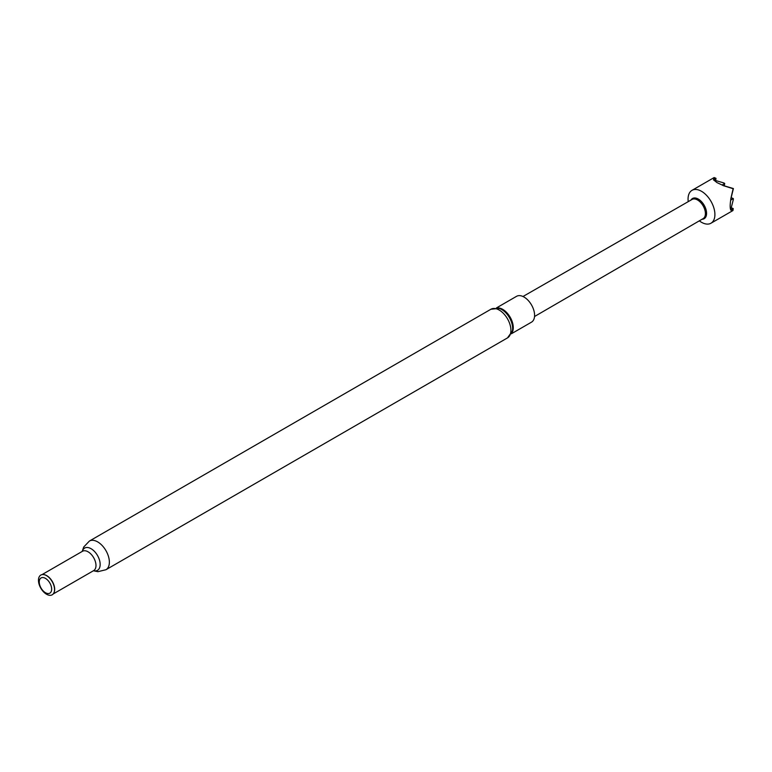 <?xml version="1.0" encoding="UTF-8"?>
<svg xmlns="http://www.w3.org/2000/svg" width="772" height="772" viewBox="0 0 772 772"><rect width="100%" height="100%" fill="white"/><g stroke="black" fill="none" stroke-linecap="round" stroke-linejoin="round"><path stroke-width="1.16" d="M688.238 201.637A18.982 10.962 60 0 1 691.992 190.346A18.982 10.962 60 0 1 701.613 191.359A18.982 10.962 60 0 1 713.907 208.102A18.982 10.962 60 0 1 710.973 223.224A18.982 10.962 60 0 1 701.362 222.211A18.982 10.962 60 0 1 699.326 220.84M710.973 223.224L732.966 210.534L730.64 210.042A18.982 10.962 -120 0 0 730.717 209.849C729.965 208.044 729.994 204.532 730.804 199.33A18.982 10.962 -120 0 0 730.737 199.041L733.139 188.715L723.055 185.57A18.982 10.962 -120 0 0 722.843 185.357L716.879 182.549L713.695 179.972A18.982 10.962 -120 0 0 713.482 179.944L714.168 177.55L691.992 190.346M511.353 333.784L531.503 322.156A14.919 8.617 -120 0 0 533.79 310.199A14.919 8.617 -120 0 0 524.043 297.056A14.919 8.617 -120 0 0 516.574 296.313L496.435 307.941M43.801 574.609A11.165 6.446 60 0 1 43.965 574.629A11.165 6.446 60 0 1 46.783 575.661A11.165 6.446 60 0 1 54.156 592.288A11.165 6.446 60 0 1 54.098 592.433M46.513 575.632A11.387 6.572 60 0 1 54.03 592.587A11.387 6.572 60 0 1 46.513 594.228A11.387 6.572 60 0 1 38.6 582.049A11.387 6.572 60 0 1 43.647 574.59A11.387 6.572 60 0 1 46.513 575.632M45.452 578.382A8.772 5.066 60 0 1 51.656 589.123A8.772 5.066 60 0 1 45.452 592.713A8.772 5.066 60 0 1 39.247 581.963A8.772 5.066 60 0 1 45.452 578.382M731.103 207.707L733.236 208.565L732.966 210.534M731.181 197.709L733.313 198.558L733.313 199.562L730.717 209.849M723.393 185.579L733.4 188.561L730.901 198.742M713.695 179.972L723.827 182.935L724.696 183.446L724.319 185.83M714.168 177.55L716.001 178.322L715.615 180.706M733.236 208.565L730.814 210.032M733.313 198.558L730.804 200.093L730.804 199.33M716.001 178.322L713.569 179.799M724.696 183.446L722.187 184.971L722.843 185.357M690.959 200.073A11.667 6.736 60 0 1 698.409 199.128A11.667 6.736 60 0 1 706.361 211.094A11.667 6.736 60 0 1 702.038 219.258M522.982 296.506L692.05 199.446A11.078 6.398 60 0 1 697.656 200.044A11.078 6.398 60 0 1 704.826 209.801A11.078 6.398 60 0 1 703.128 218.63L703.118 218.63M512.328 331.14A15.363 8.868 -120 0 0 501.761 309.553A15.363 8.868 -120 0 0 499.204 308.424L490.934 309.234A16.55 9.553 -120 0 1 499.214 310.055A16.55 9.553 -120 0 1 510.022 324.636A16.55 9.553 -120 0 1 507.484 337.904L512.328 331.14M511.633 333.214A14.919 8.617 -120 0 0 511.961 321.007A14.919 8.617 -120 0 0 502.717 309.36A14.919 8.617 -120 0 0 497.072 307.989M42.035 574.619L82.507 551.256A11.165 6.446 60 0 1 88.085 551.806A11.165 6.446 60 0 1 95.381 561.649A11.165 6.446 60 0 1 93.673 570.604L93.711 570.576M82.314 551.362A12.844 7.421 60 0 1 91.077 548.709A12.844 7.421 60 0 1 100.08 563A12.844 7.421 60 0 1 93.48 570.711M82.228 551.42L83.685 547.058L89.388 541.066A16.55 9.553 60 0 1 97.658 541.886A16.55 9.553 60 0 1 108.476 556.477A16.55 9.553 60 0 1 105.938 569.736L507.484 337.904M53.2 593.967L93.673 570.604M93.393 570.759L97.899 571.676L105.938 569.736M89.388 541.066L490.934 309.234M703.128 218.63L534.533 316.51"/></g></svg>
